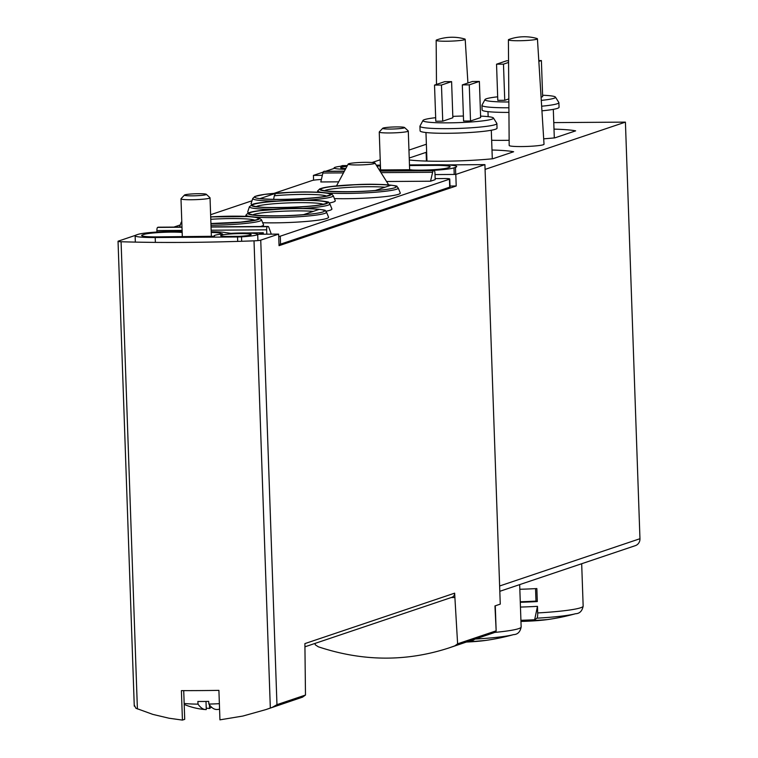 <?xml version="1.0" encoding="UTF-8"?>
<svg xmlns="http://www.w3.org/2000/svg" width="758" height="758" viewBox="0 0 758 758"><rect width="100%" height="100%" fill="white"/><g stroke="black" fill="none" stroke-linecap="round" stroke-linejoin="round"><path stroke-width="1.14" d="M134.573 705.622L135.862 708.228L152.851 714.396L169.034 718.224L182.432 720.1L184.715 719.333L183.72 690.623M302.565 697.142L265.84 709.611L272.387 707.309L276.964 704.656L305.483 695.048L302.565 697.142L272.387 707.309M182.432 720.1L181.399 690.623A217.906 19.973 178 0 0 218.91 690.367L219.934 719.844L242.806 716.064L265.84 709.611M457.614 643.807L495.836 630.931L494.69 632.418L493.193 632.977L449.001 647.919L454.809 645.854L457.614 643.807L454.639 593.163A4.358 4.15 -108.6 0 1 451.863 597.323L305 646.792M315.139 643.381L315.224 644.764L318.284 646.782C362.523 661.516 406.099 661.895 449.001 647.919M635.365 545.646L499.816 591.306L634.474 545.94A217.906 207.427 -108.6 0 0 635.365 545.646A7.267 6.917 -108.6 0 0 639.96 538.72L625.416 122.123L553.776 122.607M257.673 234.25L278.641 234.108L260.743 240.144A7.267 0.663 178 0 1 254.015 240.845A217.906 19.973 178 0 1 121.081 241.745A7.267 0.663 178 0 1 118.04 241.309A7.267 0.663 178 0 1 118.352 241.101L135.407 235.359M454.639 593.163L304.896 643.608L305.483 695.048M451.266 597.522L454.791 597.503M446.282 164.893L484.912 164.628L500.261 604.126L494.955 605.917L496.168 631.054M484.912 164.628L455.814 174.435L435.007 174.577M278.641 234.108L279.048 245.677L456.212 185.994L455.814 174.435M322.339 175.335L313.414 175.392L313.585 180.205M313.414 175.392L323.183 172.104M325.703 171.251L334.126 168.418M340.389 166.305L342.521 165.595L347.382 165.557M211.852 236.515A19.244 1.762 -2 0 0 211.378 236.477M412.674 170.029A19.244 1.762 -2 0 0 409.633 169.697M520.462 607.063A58.83 5.391 -2 0 0 537.469 606.343L534.655 619.722A217.906 48.54 -93.2 0 0 536.91 618.177A5.808 1.298 -93.2 0 0 537.697 612.938L537.469 606.343M535.546 588.625L535.982 601.094L537.299 601.568L536.844 588.559A58.83 5.391 -2 0 1 519.836 589.279M537.299 601.568A58.83 5.391 178 0 1 520.291 602.288M520.917 620.29A44.182 4.046 -2 0 0 534.655 619.722M470.311 640.737A44.182 4.046 -2 0 0 472.651 640.614A217.906 48.54 -93.2 0 0 474.631 639.278M508.552 60.773L506.657 60.782L496.537 64.193L497.798 100.34L504.743 100.293L508.836 98.91M497.674 96.806A35.313 3.24 -2 0 0 484.978 99.573A35.313 3.24 -2 0 0 508.855 101.979M541.278 100.388A35.313 3.24 -2 0 0 555.453 97.109A35.313 3.24 -2 0 0 542.605 95.233M541.089 97.223L542.652 96.692L541.392 60.555L538.796 60.564M442.738 121.176L452.858 117.765L451.597 81.627L444.652 81.675L434.524 85.085L435.793 121.223L442.738 121.176L441.469 85.038L451.597 81.627M463.394 116.021A35.313 3.24 -2 0 0 452.81 116.391M435.67 117.689A35.313 3.24 -2 0 0 422.973 120.465A35.313 3.24 -2 0 0 458.325 122.635A35.313 3.24 -2 0 0 493.449 118.002A35.313 3.24 -2 0 0 480.591 116.126M470.519 120.996L480.638 117.585L479.378 81.438L472.433 81.485L462.314 84.896L463.574 121.034L470.519 120.996L469.259 84.849L479.378 81.438M508.4 39.823L509.177 145.46A17.434 1.601 -2 0 0 526.658 146.455A17.434 1.601 -2 0 0 544.026 144.247L537.431 38.81A14.525 1.336 -2 0 0 536.854 38.468A45.935 45.935 0 0 0 508.95 39.444A14.525 1.336 -2 0 0 508.4 39.823A14.525 1.336 -2 0 0 522.963 40.648A14.525 1.336 -2 0 0 537.431 38.81M485.082 169.394L625.416 122.123M426.375 144.228L408.95 150.093M380.222 159.777L372.083 162.515M409.225 158.024L426.119 152.339A58.11 5.325 -2 0 1 426.659 152.282M409.301 159.966A58.11 5.325 -2 0 0 492.842 158.754L513.64 151.752A58.11 5.325 -2 0 0 491.989 150.008M543.685 138.818A58.11 5.325 -2 0 0 554.847 137.861L575.644 130.859A58.11 5.325 -2 0 0 554.003 129.116M491.648 140.268A58.11 5.325 -2 0 0 509.139 140.296M426.422 161.075L426.119 152.339M422.973 120.465L419.979 126.055A38.497 3.525 -2 0 0 419.932 126.245L420.093 130.869A38.497 3.525 -2 0 0 458.694 133.048A38.497 3.525 -2 0 0 497.04 128.178L496.878 123.554A38.497 3.525 -2 0 0 496.822 123.364L493.449 118.002M419.932 126.245A38.497 3.525 -2 0 0 458.533 128.424A38.497 3.525 -2 0 0 496.878 123.554M484.978 99.573L481.993 105.163A38.497 3.525 -2 0 0 481.946 105.353L482.107 109.976A38.497 3.525 -2 0 0 508.931 112.402M541.932 110.829A38.497 3.525 -2 0 0 559.053 107.295L558.892 102.662A38.497 3.525 -2 0 0 558.826 102.482L555.453 97.109M481.946 105.353A38.497 3.525 -2 0 0 508.902 107.778M541.648 106.215A38.497 3.525 -2 0 0 558.892 102.662M436.788 39.899A14.525 1.336 -2 0 0 436.712 39.928A14.525 1.336 -2 0 0 436.163 40.316A14.525 1.336 -2 0 0 450.726 41.14A14.525 1.336 -2 0 0 465.194 39.302A14.525 1.336 -2 0 0 464.616 38.952A45.935 45.935 0 0 0 436.712 39.928M434.524 85.085L441.469 85.038M462.314 84.896L469.259 84.849M496.537 64.193L503.483 64.146L504.743 100.293M503.483 64.146L508.561 62.44M538.843 61.407L541.392 60.555M472.803 639.894L472.651 640.614M535.982 601.094A53.022 4.861 178 0 1 520.272 601.757M449.996 186.042L456.212 185.994M382.733 128.282L379.303 131.92A14.525 1.336 -2 0 0 379.246 132.044A14.525 1.336 -2 0 0 389.546 132.963A14.525 1.336 -2 0 0 408.287 131.03A14.525 1.336 -2 0 0 408.221 130.916L404.545 127.515A10.963 1.004 -2 0 0 393.61 126.984A10.963 1.004 -2 0 0 382.733 128.282A10.963 1.004 -2 0 0 390.465 129.059A10.963 1.004 -2 0 0 404.545 127.515M219.564 709.232A69.499 66.154 -108.6 0 1 217.12 709.507A69.499 20.324 -90.4 0 1 208.867 704.068L208.696 701.396A33.826 3.098 178 0 1 203.144 701.482A33.826 3.098 178 0 1 197.866 701.472L198.028 704.144A69.499 20.324 89.6 0 0 205.484 709.573A69.499 20.324 89.6 0 0 206.28 709.583L205.996 701.453M208.867 704.068A33.589 3.079 -2 0 0 219.375 703.68M206.233 708.124A69.499 66.154 -108.6 0 0 209.568 708.474A69.499 20.324 89.6 0 0 211.387 707.034M184.166 703.433A33.589 3.079 -2 0 0 198.028 704.144M209.445 704.864L209.568 708.474M184.478 195.062L181.048 198.7A14.525 1.336 -2 0 0 180.991 198.833A14.525 1.336 -2 0 0 191.291 199.742A14.525 1.336 -2 0 0 210.032 197.819A14.525 1.336 -2 0 0 209.966 197.696L206.29 194.304A10.963 1.004 -2 0 0 195.346 193.773A10.963 1.004 -2 0 0 184.478 195.062A10.963 1.004 -2 0 0 192.2 195.848A10.963 1.004 -2 0 0 206.29 194.304M275.618 193.337L260.278 198.511A37.17 3.411 -2 0 0 310.515 198.151A37.17 3.411 -2 0 0 325.76 193.015A37.17 3.411 -2 0 0 275.618 193.337L274.301 195.782L273.619 199.316M375.286 190.495L390.635 185.322A37.17 3.411 -2 0 0 340.399 185.682A37.17 3.411 -2 0 0 325.154 190.808A37.17 3.411 -2 0 0 375.286 190.495L375.447 190.457C355.142 192.475 323.941 191.641 323.069 190.277L323.458 190.533M303.579 214.647L318.919 209.473A37.17 3.411 -2 0 0 268.683 209.833A37.17 3.411 -2 0 0 253.447 214.969A37.17 3.411 -2 0 0 303.579 214.647L303.731 214.609C283.426 216.636 252.224 215.803 251.362 214.429L251.751 214.694M255.067 217.072A40.269 3.695 -2 0 0 294.047 217.015A40.269 3.695 -2 0 0 324.803 213.396A40.269 3.695 -2 0 0 326.518 212.126L328.546 217.139A42.126 3.866 178 0 1 306.8 221.412A42.126 3.866 178 0 1 262.704 222.748M326.774 192.911A40.269 3.695 -2 0 0 365.763 192.854A40.269 3.695 -2 0 0 396.519 189.244A40.269 3.695 -2 0 0 398.225 187.975L400.262 192.987A42.126 3.866 178 0 1 378.507 197.26A42.126 3.866 178 0 1 334.42 198.596M210.989 225.268A40.269 3.695 -2 0 0 259.805 221.08A40.269 3.695 -2 0 0 261.519 219.811L263.547 224.813A42.126 3.866 178 0 1 260.506 226.509M305.73 200.245A40.269 3.695 -2 0 0 331.521 196.919A40.269 3.695 -2 0 0 333.226 195.649L335.254 200.662A42.126 3.866 178 0 1 329.275 203.002M252.007 204.489A42.126 3.866 178 0 1 251.097 203.599L252.774 198.463A40.269 3.695 -2 0 0 276.784 201.126M302.376 208.488A40.269 3.695 -2 0 0 328.157 205.162A40.269 3.695 -2 0 0 329.872 203.893L331.9 208.895A42.126 3.866 178 0 1 325.921 211.236M248.652 212.733A42.126 3.866 178 0 1 247.743 211.842L249.42 206.697A40.269 3.695 -2 0 0 273.43 209.36M435.187 179.646L430.535 181.209L432.629 172.284A4.358 1.27 -90.4 0 1 433.481 170.721L434.012 170.541A2.909 0.853 -90.4 0 1 434.097 170.522A2.909 0.853 -90.4 0 1 434.959 173.146L435.187 179.646M324.424 171.28A2.909 0.853 -90.4 0 0 324.348 171.261A2.909 0.853 -90.4 0 0 324.263 171.28L323.732 171.46A4.358 1.27 -90.4 0 0 322.88 173.032L320.795 181.958L338.674 181.835M386.561 181.513L430.535 181.209M274.017 193.356L312.031 180.556A11.626 1.061 178 0 1 321.373 179.485M173.847 227.097L180.319 224.918M210.62 214.713L252.026 200.766M435.149 178.604L444.595 178.537A7.267 0.663 178 0 1 449.75 179.002A7.267 0.663 178 0 1 449.437 179.201L280.28 236.183A11.626 1.061 178 0 1 278.726 236.534M246.255 232.981L263.272 232.753L263.329 234.213M257.711 234.629L263.272 232.753M266.797 234.194L266.645 229.835A2.909 0.853 -90.4 0 1 267.394 226.661L267.925 226.481A4.358 1.27 -90.4 0 1 268.048 226.462A4.358 1.27 -90.4 0 1 268.863 227.447L271.298 234.165M156.953 232.043L156.897 230.584A2.909 0.853 -90.4 0 1 157.645 227.4L158.176 227.22A4.358 1.27 -90.4 0 1 158.299 227.201A4.358 1.27 -90.4 0 1 158.422 227.22M449.75 179.002L450.025 186.951A7.267 0.663 178 0 1 449.712 187.16L280.564 244.133A11.626 1.061 178 0 1 279.001 244.483M348.746 163.737A13.436 1.232 -2 0 0 348.187 164.05A13.436 1.232 -2 0 0 359.292 164.941A13.436 1.232 -2 0 0 374.452 163.567A13.436 1.232 -2 0 0 375.011 163.112A13.436 1.232 -2 0 0 363.196 162.373A13.436 1.232 -2 0 0 348.746 163.737M211.217 231.74A28.33 2.596 178 0 1 225.713 232.611L230.925 233.331A21.793 1.999 178 0 1 257.701 234.345A21.793 1.999 178 0 1 241.518 236.837A7.267 0.663 178 0 1 237.538 236.97L155.21 237.529A28.33 2.596 178 0 1 135.123 235.747A28.33 2.596 178 0 1 136.345 234.942L137.823 234.44A28.33 2.596 178 0 1 182.138 231.597M214.486 236.269L157.105 236.884A21.793 1.999 178 0 1 141.651 235.52A21.793 1.999 178 0 1 142.599 234.895L144.067 234.402A21.793 1.999 178 0 1 160.999 232.431A21.793 1.999 178 0 1 182.166 232.441M214.486 236.193A21.793 1.999 178 0 1 214.144 235.861A21.793 1.999 178 0 1 222.587 233.985L219.678 233.047A21.793 1.999 178 0 0 211.236 232.422M224.605 236.43A15.255 1.402 178 0 1 220.673 235.634A15.255 1.402 178 0 1 235.871 233.701A15.255 1.402 178 0 1 251.163 234.573A15.255 1.402 178 0 1 239.632 236.325L224.605 236.43M409.472 164.931L436.599 164.751A28.33 2.596 178 0 1 456.686 166.533A28.33 2.596 178 0 1 455.463 167.338L453.985 167.84A28.33 2.596 178 0 1 428.422 170.559M409.907 170.683A28.33 2.596 178 0 1 404.658 170.398L384.031 170.541A28.33 2.596 178 0 1 379.663 170.531M345.383 169.29A21.793 1.999 178 0 1 334.107 167.935A21.793 1.999 178 0 1 347.344 165.632M376.29 165.159L380.402 165.13M409.491 165.557L434.704 165.386A21.793 1.999 178 0 1 450.148 166.76A21.793 1.999 178 0 1 449.21 167.385L447.732 167.878A21.793 1.999 178 0 1 429.976 169.887A21.793 1.999 178 0 1 408.666 169.745L385.926 169.896A21.793 1.999 178 0 1 379.218 169.82M377.702 167.404L377.664 166.419A21.793 1.999 178 0 0 377.323 166.078L380.431 165.756M345.771 168.57A15.255 1.402 178 0 1 340.645 167.708A15.255 1.402 178 0 1 346.956 166.353M454.809 645.854L494.69 632.418A58.83 5.391 -2 0 0 521.153 626.98L519.675 584.617M270.331 708.048L254.015 240.845M137.397 708.948L121.081 241.745M276.964 704.656L260.743 240.144M537.697 612.938A58.83 5.391 -2 0 0 583.158 606.087L581.68 563.725M547.229 619.608L520.964 621.427A29.979 2.748 -2 0 0 547.229 619.608A217.906 217.906 0 0 0 575.483 613.743L575.483 613.743A54.481 4.993 -2 0 1 536.91 618.177M485.224 640.491L466.388 642.054A29.979 2.748 -2 0 0 485.224 640.491A217.906 217.906 0 0 0 513.479 634.635L513.479 634.635A54.481 4.993 -2 0 1 475.332 639.041M499.626 585.991L639.96 538.72M254.66 220.161A33.939 3.108 -2 0 0 210.781 219.289M210.923 223.544A37.17 3.411 -2 0 0 258.393 218.617A37.17 3.411 -2 0 0 210.696 217.006M326.366 196A33.939 3.108 -2 0 0 274.301 195.782M384.979 187.226A33.939 3.108 -2 0 0 350.063 187.302A33.939 3.108 -2 0 0 324.642 190.656M313.272 211.378A33.939 3.108 -2 0 0 278.357 211.454A33.939 3.108 -2 0 0 252.935 214.808M156.897 230.584L182.091 230.413M211.16 230.214L266.645 229.835M449.712 187.16L449.437 179.201M280.564 244.133L280.28 236.183M322.88 173.032L343.459 172.89M380.99 172.635L432.629 172.284M323.732 171.46L344.303 171.317M380.014 171.081L433.481 170.721M324.263 171.28L344.397 171.137L324.348 171.261M434.097 170.522L379.891 170.891L434.012 170.541M157.645 227.4L181.986 227.239M211.046 227.04L267.394 226.661M158.176 227.22L181.977 227.059M211.046 226.869L267.925 226.481M241.669 241.271L241.518 236.837M237.699 241.395L237.538 236.97M155.381 242.389L155.21 237.529M454.213 174.444L453.985 167.84M455.71 174.435L455.463 167.338M380.241 169.849L380.099 165.756M326.158 203.75A38.222 3.506 -2 0 0 280.934 200.879A38.222 3.506 -2 0 0 261.709 207.351A38.222 3.506 -2 0 0 326.158 203.75M325.154 203.75A37.17 3.411 -2 0 0 281.171 200.965A37.17 3.411 -2 0 0 262.476 207.266A37.17 3.411 -2 0 0 325.154 203.75M329.512 195.507A38.222 3.506 -2 0 0 284.288 192.636A38.222 3.506 -2 0 0 265.063 199.117A38.222 3.506 -2 0 0 329.512 195.507M181.787 221.497L181.067 222.615A40.269 3.695 -2 0 0 181.854 223.439M210.932 223.648A38.222 3.506 -2 0 0 257.796 219.659A38.222 3.506 -2 0 0 248.463 216.504A38.222 3.506 -2 0 0 210.696 216.911M398.225 187.975L396.661 186.402C400.053 186.098 381.691 183.294 356.876 184.601L329.522 186.695L319.914 188.761L317.782 190.779A40.269 3.695 -2 0 0 322.785 192.513M394.511 187.832A38.222 3.506 -2 0 0 349.296 184.961A38.222 3.506 -2 0 0 330.071 191.433A38.222 3.506 -2 0 0 394.511 187.832M326.518 212.126L324.955 210.553C328.347 210.26 309.984 207.446 285.16 208.753L257.805 210.857L248.207 212.913L246.066 214.94A40.269 3.695 -2 0 0 251.078 216.665M322.794 211.984A38.222 3.506 -2 0 0 277.58 209.113A38.222 3.506 -2 0 0 258.355 215.594A38.222 3.506 -2 0 0 322.794 211.984M323.012 204.243A33.939 3.108 -2 0 0 289.565 202.86A33.939 3.108 -2 0 0 256.289 206.574M583.158 606.087C582.201 611.052 579.643 613.601 575.483 613.743M521.153 626.98C520.196 631.945 517.638 634.493 513.479 634.635M492.302 158.81L491.298 130.243M426.962 161.084L425.968 132.527M554.306 137.918L553.312 109.36M488.152 116.656L487.972 111.644M436.163 40.316L436.485 84.422M465.194 39.302L467.923 83.001M134.27 706.153L118.04 241.309M496.158 630.988L495.277 605.803M409.642 169.839L408.287 131.03M380.573 169.858L379.246 132.044M184.203 704.457A69.727 69.727 0 0 0 205.484 709.573M211.378 236.524L210.032 197.819M182.318 236.714L180.991 198.833M255.825 219.962L240.722 222.122L210.923 223.525M327.541 195.801L327.911 195.517C326.821 197.838 273.231 201.022 260.581 198.482M158.299 227.201L181.977 227.04M211.046 226.85L268.048 226.462M348.187 164.05L336.495 185.909M375.011 163.112L388.693 184.905M257.919 240.589L257.701 234.345M135.341 242.105L135.123 235.747M214.163 236.354L214.144 235.861M329.872 203.893L328.309 202.32C331.701 202.016 313.338 199.212 288.514 200.519C264.58 201.543 254.66 203.428 252.859 204.205L249.42 206.697M333.226 195.649L331.663 194.076C335.055 193.783 316.692 190.978 291.868 192.276L264.514 194.38L254.915 196.436L252.774 198.463M181.067 222.615L179.618 227.059M261.519 219.811L258.696 217.764L249.571 216.561L210.696 216.892M317.782 190.779L317.318 192.2M246.066 214.94L245.601 216.352M324.187 204.044L324.121 203.921C317.507 207.408 256.071 208.791 254.716 206.195L255.105 206.451"/></g></svg>
